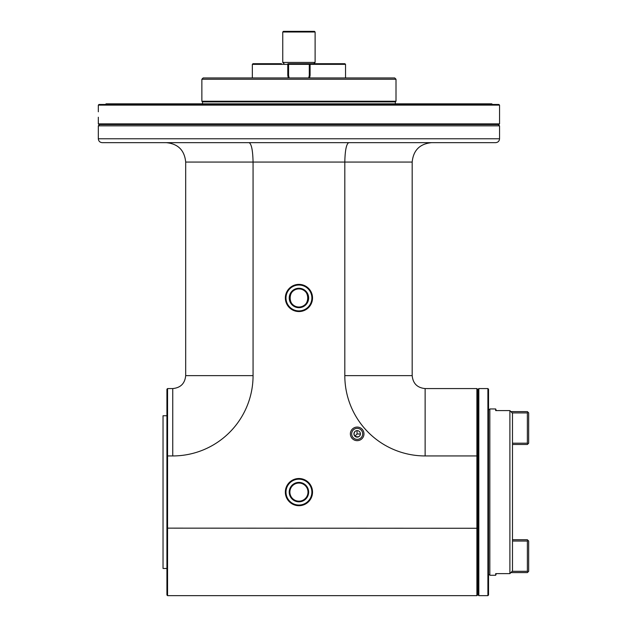 <?xml version="1.0" encoding="UTF-8"?>
<svg xmlns="http://www.w3.org/2000/svg" width="627" height="627" viewBox="0 0 627 627"><rect width="100%" height="100%" fill="white"/><g stroke="black" fill="none" stroke-linecap="round" stroke-linejoin="round"><path stroke-width="0.94" d="M215.994 77.944L203.156 77.944L201.863 79.237L396.005 79.237L394.712 77.944L215.994 77.944M395.355 103.831L395.355 101.887L396.005 101.237L201.863 101.237L201.863 79.237M395.355 101.887L202.513 101.887L201.863 101.237M105.446 104.474L106.088 103.831L491.78 103.831L492.43 104.474M499.547 105.124L98.321 105.124L98.972 104.474L498.896 104.474L499.547 105.124L499.547 123.887L498.896 124.538L98.972 124.538L98.321 123.887L499.547 123.887M98.321 111.786L98.321 105.124M498.253 124.538L499.547 125.831L98.321 125.831L98.321 138.771L499.547 138.771C499.319 141.13 498.026 142.423 495.667 142.658L102.209 142.658C99.85 142.423 98.557 141.13 98.321 138.771M313.821 142.658L348.745 142.658C346.378 143.92 345.062 150.394 344.811 162.072L412.182 162.072L412.182 375.628L344.811 375.628L344.811 162.072L253.065 162.072L253.065 375.628L185.686 375.628L185.686 162.072L253.065 162.072C252.806 150.394 251.49 143.92 249.123 142.658L284.055 142.658M412.182 375.628C412.95 383.489 417.268 387.799 425.13 388.568L425.13 455.939A80.319 80.319 0 0 1 344.811 375.628A80.319 80.319 0 0 0 352.813 410.567M166.923 456.08L167.566 455.939L167.566 595.65L166.923 594.999L166.923 389.218L167.566 388.568L167.566 455.939L172.746 455.939A80.319 80.319 0 0 0 253.065 375.628M166.923 528.138L476.896 528.279L476.896 455.939L477.547 456.08L477.547 594.999L476.896 595.65L476.896 528.279L477.547 528.138M425.13 455.939L476.896 455.939L476.896 388.568L477.547 389.218L477.547 456.08M363.973 433.868A6.795 6.795 0 0 1 353.777 439.754A6.795 6.795 0 0 1 353.777 427.982A6.795 6.795 0 0 1 363.973 433.868M312.528 492.109A13.59 13.59 0 0 1 292.143 503.881A13.59 13.59 0 0 1 292.143 480.337A13.59 13.59 0 0 1 312.528 492.109M312.528 297.966A13.59 13.59 0 0 1 292.143 309.738A13.59 13.59 0 0 1 292.143 286.202A13.59 13.59 0 0 1 312.528 297.966M167.566 595.65L476.896 595.65M477.547 590.469L478.189 590.469M478.84 595.65L478.189 594.999L478.189 389.218L478.84 388.568L478.84 595.65L487.9 595.65L487.9 388.568L478.84 388.568M487.9 595.65L488.543 594.999L488.543 389.218L487.9 388.568M354.89 436.157L357.045 433.994L360.407 433.994C359.992 436.768 358.15 437.489 354.89 436.157M357.045 433.994L357.045 430.631L355.885 430.898M354.67 431.823L353.942 433.868L354.67 435.906M357.178 430.631A3.237 3.237 0 0 1 360.415 433.868A3.237 3.237 0 0 1 357.178 437.105A3.237 3.237 0 0 1 353.942 433.868A3.237 3.237 0 0 1 357.178 430.631M166.923 568.47L163.036 568.47L163.036 415.748L166.923 415.748M362.68 433.868A5.502 5.502 0 0 1 357.178 439.37A5.502 5.502 0 0 1 351.676 433.868A5.502 5.502 0 0 1 357.178 428.366A5.502 5.502 0 0 1 362.68 433.868M311.878 492.109A12.94 12.94 0 0 1 298.938 505.048A12.94 12.94 0 0 1 285.99 492.109A12.94 12.94 0 0 1 298.938 479.169A12.94 12.94 0 0 1 311.878 492.109M308.641 492.109A9.711 9.711 0 0 0 294.079 483.699A9.711 9.711 0 0 0 294.079 500.518A9.711 9.711 0 0 0 308.641 492.109M307.998 492.109A9.06 9.06 0 0 0 298.938 483.049A9.06 9.06 0 0 0 289.878 492.109A9.06 9.06 0 0 0 298.938 501.169A9.06 9.06 0 0 0 307.998 492.109M311.878 297.966A12.94 12.94 0 0 1 298.938 310.914A12.94 12.94 0 0 1 285.99 297.966A12.94 12.94 0 0 1 298.938 285.026A12.94 12.94 0 0 1 311.878 297.966M308.641 297.966A9.711 9.711 0 0 0 294.079 289.564A9.711 9.711 0 0 0 294.079 306.376A9.711 9.711 0 0 0 308.641 297.966M307.998 297.966A9.06 9.06 0 0 0 298.938 288.906A9.06 9.06 0 0 0 289.878 297.966A9.06 9.06 0 0 0 298.938 307.026A9.06 9.06 0 0 0 307.998 297.966M298.938 307.026C287.252 307.583 287.252 288.357 298.938 288.906C310.624 288.357 310.624 307.583 298.938 307.026M281.46 63.703L252.987 63.703L281.46 63.703M309.934 63.703L344.881 63.703L287.934 63.703L288.585 64.354L288.585 75.358L289.118 77.944A6.474 6.474 0 0 1 288.585 75.358L287.777 75.358L288.271 77.944M252.987 63.703L252.344 64.354L287.777 64.354L287.934 63.703M287.777 64.354L287.777 75.358M309.597 77.944L310.091 75.358L309.291 75.358A6.474 6.474 0 0 1 308.75 77.944L309.291 75.358L309.291 64.354L288.585 64.354M309.291 64.354L309.691 63.954L310.091 64.354L345.532 64.354L344.881 63.703M310.091 75.358L310.091 64.354M313.821 63.703L315.115 62.41L282.753 62.41L284.055 63.703M315.115 62.41L315.115 32.001L282.753 32.001L282.753 62.41M282.753 32.001L283.404 31.35L314.464 31.35L315.115 32.001M512.486 435.538L512.486 548.68M496.31 410.591L495.667 408.953L489.836 408.953L489.836 575.265L495.667 575.265L495.667 573.627L509.9 573.627A5631.957 5631.957 0 0 0 511.844 571.644L512.486 570.844L512.486 413.373L511.844 412.574A5631.933 5631.933 0 0 0 509.9 410.591L495.667 410.591L495.667 408.953M495.667 575.265L496.31 573.627M509.9 410.591L509.9 573.627M528.02 571.957L527.37 571.315L527.37 541.038L528.02 540.388L528.671 541.038L528.671 571.315L527.37 572.608L510.903 572.608M527.37 571.315L512.11 571.315M527.37 541.038L512.486 541.038M512.486 539.745L527.37 539.745L528.02 540.388M528.663 443.195L528.679 412.895L528.663 443.195L527.362 444.488L512.486 444.488M528.012 443.838L527.362 443.195L512.486 443.195M527.362 443.195L527.362 412.919L512.126 412.919M527.362 412.919L528.012 412.268L527.362 411.625L510.911 411.625M510.887 411.602L527.362 411.625M527.385 411.602L528.679 412.895M528.671 415.489L528.671 440.601L528.671 415.489M528.663 412.919L528.012 412.268M167.566 388.568L172.746 388.568L172.746 455.939M396.005 101.237L396.005 79.237M202.513 103.831L202.513 101.887M98.321 117.225L98.321 123.887M99.615 124.538L98.321 125.831M499.547 125.831L499.547 138.771M172.746 388.568C180.607 387.799 184.918 383.489 185.686 375.628M425.13 388.568L476.896 388.568M412.182 162.072C413.334 150.276 419.808 143.81 431.595 142.658M185.686 162.072C184.534 150.276 178.068 143.81 166.273 142.658M478.189 393.748L477.547 393.748M345.532 77.944L345.532 64.354M252.344 77.944L252.344 64.354M488.543 574.622L489.836 574.622M488.543 409.596L489.836 409.596"/></g></svg>
